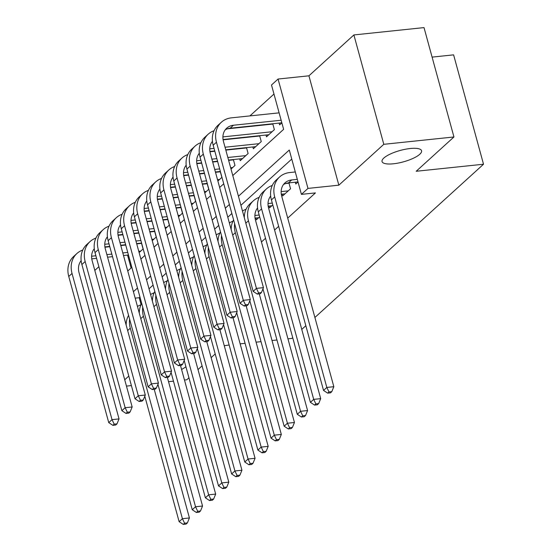 <?xml version="1.0" encoding="UTF-8"?>
<svg xmlns="http://www.w3.org/2000/svg" width="552" height="552" viewBox="0 0 552 552"><rect width="100%" height="100%" fill="white"/><g stroke="black" fill="none" stroke-linecap="round" stroke-linejoin="round"><path stroke-width="0.83" d="M393.403 163.785A20.486 5.92 -15.3 0 1 382.046 161.557A20.486 5.92 -15.3 0 1 410.212 148.516A20.486 5.92 -15.3 0 1 421.569 150.744A20.486 5.92 -15.3 0 1 393.403 163.785M232.785 175.557L283.631 129.34L271.501 85.008L278.063 79.039L307.981 188.404L301.42 194.373L289.289 150.034L238.443 196.243M308.92 75.81L338.845 185.175L383.806 144.314L453.944 136.972L424.019 27.6L353.887 34.942L308.92 75.81L278.063 79.039M432.092 57.111L453.606 54.855L483.524 164.227L314.895 317.483M98.877 266.713L94.806 270.411M273.971 94.04L249.911 115.906M237.174 127.484L236.78 127.836M224.043 139.415L223.65 139.773M210.919 151.345L210.526 151.703M197.788 163.275L197.395 163.633M184.658 175.212L184.264 175.57M171.534 187.142L171.141 187.501M158.403 199.072L158.01 199.431M145.273 211.009L144.879 211.361M132.149 222.939L131.749 223.298M383.806 144.314L353.887 34.942M188.95 377.809L186.776 379.79L184.471 380.024M173.473 381.177L168.532 381.694M131.397 385.586L126.456 386.103M295.306 182.208L295.796 184.002L298.032 181.981M282.175 194.138L282.672 195.932L290.545 188.777L288.931 182.878M269.052 206.068L269.542 207.869L272.791 204.916M255.921 218.005L256.411 219.799L259.661 216.846M139.166 243.322L138.766 243.68M152.29 231.385L151.897 231.743M165.421 219.454L165.027 219.813M178.551 207.524L178.158 207.883M191.675 195.587L191.282 195.946M204.806 183.657L204.412 184.016M217.936 171.727L217.543 172.086M231.06 159.797L230.667 160.156M244.191 147.86L243.798 148.219M257.322 135.93L256.928 136.289M270.452 124L270.052 124.359M127.546 255.093L131.079 267.989M139.111 252.595L143.085 248.98L141.471 243.08M152.242 240.665L156.216 237.049L154.601 231.143M165.365 228.728L169.347 225.112L167.732 219.213M178.496 216.798L182.47 213.182L180.856 207.283M191.627 204.868L195.601 201.252L193.987 195.346M204.751 192.931L208.732 189.315L207.117 183.416M217.881 181.001L221.863 177.385L220.248 171.486M231.012 169.071L234.986 165.455L233.372 159.556M239.747 158.886L240.237 160.68L248.117 153.525L246.502 147.619M252.878 146.956L253.368 148.75L261.248 141.588L259.633 135.689M266.009 135.019L266.499 136.82L274.372 129.658L272.757 123.758M279.133 123.089L279.623 124.883L281.858 122.861M261.455 241.976L265.526 238.278M274.585 230.046L278.65 226.348M287.709 218.109L315.447 192.903L301.42 194.373M291.76 159.066L240.92 205.282M231.854 213.514L227.79 217.212M218.73 225.444L214.659 229.142M205.599 237.381L201.528 241.072M192.469 249.311L188.404 253.009M179.345 261.241L175.274 264.939M166.214 273.171L162.143 276.869M153.083 285.108L149.019 288.806M139.96 297.038L139.207 297.714L141.091 304.607M305.836 325.721L301.772 329.42M292.712 337.651L291.849 338.431L287.958 338.845M185.92 366.749A20.486 5.92 -15.3 0 1 181.573 369.433M171.341 373.373A20.486 5.92 -15.3 0 1 170.554 373.601M338.845 185.175L307.981 188.404M124.724 379.783L128.795 376.084M229.149 345L224.264 345.718M215.204 353.949L211.133 357.648M202.073 365.879L198.009 369.578M240.148 343.848L245.081 343.33M256.08 342.178L261.02 341.66M272.019 340.508L276.959 339.991M453.944 136.972L416.194 171.272L483.524 164.227M127.753 271.011L131.825 267.313M140.884 259.081L144.955 255.383M154.015 247.144L158.079 243.446M167.139 235.214L171.21 231.516M180.269 223.284L184.34 219.586M193.4 211.347L197.471 207.655M206.531 199.417L210.595 195.718M219.655 187.487L223.726 183.788M229.384 204.482L225.319 208.18M216.26 216.412L212.189 220.11M203.129 228.342L199.058 232.04M189.998 240.279L185.934 243.977M176.875 252.209L172.804 255.907M163.744 264.139L159.673 267.837M150.613 276.069L146.542 279.767M137.482 288.006L133.418 291.704M139.207 297.714L135.178 298.142M154.236 389.346L189.419 517.955L187.383 522.916L184.575 523.206L183.264 524.4L186.065 524.103L187.383 522.916M183.264 524.4L179.124 521.674L144.803 396.226M179.124 521.674L182.408 518.687L130.286 328.178A24.012 19.982 -132.3 0 1 129.616 319.159M137.455 306.477A24.012 19.982 -132.3 0 1 141.022 304.752M126.153 325.059A24.012 19.982 -132.3 0 1 128.575 315.358M184.575 523.206L182.408 518.687L189.419 517.955M104.942 247.22L109.793 246.709M120.791 245.557L125.732 245.04M136.73 243.887L141.56 243.384M128.457 254.996L123.517 255.514M112.518 256.666L107.578 257.184M96.586 258.336L91.763 258.84M140.788 251.07L138.752 251.277M127.753 252.43L122.813 252.947M111.814 254.099L106.881 254.617M95.882 255.769L91.611 256.218M81.172 260.875A16.008 13.324 47.7 0 0 80.82 261.075M81.151 260.647A16.008 13.324 47.7 0 0 79.046 272.729L119.039 418.906L116.996 423.86L114.195 424.157L112.884 425.351L115.685 425.054L116.996 423.86M112.884 425.351L108.744 422.618L68.752 276.448A24.012 19.982 -132.3 0 1 73.644 256.48L76.928 253.499A24.012 19.982 -132.3 0 1 82.772 250.035M108.744 422.618L112.021 419.637L72.036 273.468A24.012 19.982 -132.3 0 1 76.928 253.499M114.195 424.157L112.021 419.637L119.039 418.906M167.366 377.416L202.549 506.025L200.507 510.979L197.706 511.276L196.395 512.47L199.196 512.173L200.507 510.979M196.395 512.47L192.255 509.737L157.934 384.296M192.255 509.737L195.532 506.757L143.416 316.248A24.012 19.982 -132.3 0 1 142.74 307.222M150.586 294.54A24.012 19.982 -132.3 0 1 154.153 292.815M139.276 313.129A24.012 19.982 -132.3 0 1 141.705 303.427M197.706 511.276L195.532 506.757L202.549 506.025M180.49 365.479L215.673 494.088L213.638 499.049L210.836 499.339L209.518 500.533L212.327 500.243L213.638 499.049M209.518 500.533L205.378 497.807L171.065 372.365M205.378 497.807L208.663 494.827L156.547 304.318A24.012 19.982 -132.3 0 1 155.871 295.292M163.716 282.61A24.012 19.982 -132.3 0 1 167.284 280.885M152.407 301.199A24.012 19.982 -132.3 0 1 154.836 291.49M210.836 499.339L208.663 494.827L215.673 494.088M193.621 353.549L228.804 482.158L226.768 487.119L223.96 487.409L222.649 488.603L225.457 488.313L226.768 487.119M222.649 488.603L218.509 485.877L184.189 360.428M218.509 485.877L221.794 482.897L169.671 292.387A24.012 19.982 -132.3 0 1 169.002 283.362M176.847 270.68A24.012 19.982 -132.3 0 1 180.407 268.955M165.538 289.262A24.012 19.982 -132.3 0 1 167.96 279.56M223.96 487.409L221.794 482.897L228.804 482.158M206.752 341.619L241.935 470.228L239.899 475.182L237.091 475.479L235.78 476.673L238.581 476.376L239.899 475.182M235.78 476.673L231.64 473.947L197.319 348.498M231.64 473.947L234.917 470.959L182.802 280.45A24.012 19.982 -132.3 0 1 182.132 271.425M189.971 258.743A24.012 19.982 -132.3 0 1 193.538 257.025M178.662 277.332A24.012 19.982 -132.3 0 1 181.09 267.63M237.091 475.479L234.917 470.959L241.935 470.228M118.073 235.283L122.923 234.779M133.922 233.627L138.862 233.11M149.861 231.957L154.684 231.454M141.581 243.066L136.648 243.584M125.649 244.736L120.709 245.254M109.71 246.399L104.894 246.903M153.918 239.133L151.883 239.347M140.884 240.499L135.944 241.017M124.945 242.169L120.005 242.687M109.006 243.839L104.742 244.281M94.302 248.938A16.008 13.324 47.7 0 0 93.95 249.145M94.282 248.717A16.008 13.324 47.7 0 0 92.177 260.799L132.163 406.969L130.127 411.93L127.319 412.22L126.008 413.413L128.816 413.124L130.127 411.93M126.008 413.413L121.868 410.688L81.882 264.518A24.012 19.982 -132.3 0 1 86.774 244.55L90.059 241.562A24.012 19.982 -132.3 0 1 95.903 238.105M121.868 410.688L125.152 407.707L85.167 261.538A24.012 19.982 -132.3 0 1 90.059 241.562M127.319 412.22L125.152 407.707L132.163 406.969M131.203 223.353L136.054 222.849M147.053 221.697L151.986 221.179M162.985 220.027L167.815 219.523M154.712 231.136L149.771 231.654M138.78 232.799L133.839 233.317M122.841 234.469L118.025 234.973M167.049 227.203L165.007 227.417M154.008 228.569L149.075 229.087M138.076 230.232L133.135 230.75M122.137 231.902L117.873 232.351M107.433 237.008A16.008 13.324 47.7 0 0 107.074 237.215M107.405 236.787A16.008 13.324 47.7 0 0 105.308 248.869L145.293 395.039L143.258 400L140.45 400.29L139.138 401.483L141.94 401.187L143.258 400M139.138 401.483L134.999 398.758L95.013 252.588A24.012 19.982 -132.3 0 1 99.905 232.62L103.183 229.632A24.012 19.982 -132.3 0 1 109.027 226.175M134.999 398.758L138.283 395.77L98.29 249.601A24.012 19.982 -132.3 0 1 103.183 229.632M140.45 400.29L138.283 395.77L145.293 395.039M144.327 211.423L149.185 210.912M160.177 209.76L165.117 209.242M176.116 208.097L180.946 207.587M167.843 219.199L162.902 219.717M151.903 220.869L146.963 221.387M135.971 222.539L131.155 223.042M180.18 215.273L178.137 215.487M167.139 216.632L162.198 217.15M151.207 218.302L146.266 218.82M135.268 219.972L130.996 220.42M120.557 225.078A16.008 13.324 47.7 0 0 120.205 225.278M120.536 224.85A16.008 13.324 47.7 0 0 118.432 236.939L158.424 383.109L156.382 388.063L153.58 388.36L152.269 389.553L155.071 389.257L156.382 388.063M152.269 389.553L148.129 386.821L108.137 240.651A24.012 19.982 -132.3 0 1 113.029 220.683L116.313 217.702A24.012 19.982 -132.3 0 1 122.158 214.238M148.129 386.821L151.407 383.84L111.421 237.67A24.012 19.982 -132.3 0 1 116.313 217.702M153.58 388.36L151.407 383.84L158.424 383.109M157.458 199.493L162.309 198.982M173.307 197.83L178.248 197.312M189.246 196.16L194.069 195.656M180.973 207.269L176.033 207.787M165.034 208.939L160.094 209.456M149.095 210.609L144.279 211.112M193.303 203.336L191.268 203.55M180.269 204.702L175.329 205.22M164.33 206.372L159.39 206.89M148.398 208.042L144.127 208.483M133.688 213.148A16.008 13.324 47.7 0 0 133.336 213.348M133.667 212.92A16.008 13.324 47.7 0 0 131.562 225.002L171.548 371.172L169.512 376.133L166.711 376.423L165.393 377.616L168.201 377.327L169.512 376.133M165.393 377.616L161.253 374.891L121.267 228.721A24.012 19.982 -132.3 0 1 126.16 208.753L129.444 205.772A24.012 19.982 -132.3 0 1 135.288 202.308M161.253 374.891L164.537 371.91L124.552 225.74A24.012 19.982 -132.3 0 1 129.444 205.772M166.711 376.423L164.537 371.91L171.548 371.172M219.875 329.682L255.065 458.298L253.023 463.252L250.222 463.549L248.904 464.743L251.712 464.446L253.023 463.252M248.904 464.743L244.764 462.01L210.45 336.568M244.764 462.01L248.048 459.029L195.932 268.52A24.012 19.982 -132.3 0 1 195.256 259.495M203.101 246.813A24.012 19.982 -132.3 0 1 206.669 245.088M191.792 265.402A24.012 19.982 -132.3 0 1 194.221 255.7M250.222 463.549L248.048 459.029L255.065 458.298M170.589 187.556L175.439 187.052M186.438 185.9L191.378 185.382M202.37 184.23L207.2 183.726M194.097 195.339L189.157 195.857M178.165 197.009L173.225 197.519M162.226 198.672L157.41 199.175M206.434 191.406L204.392 191.62M193.4 192.772L188.46 193.29M177.461 194.442L172.521 194.959M161.522 196.105L157.258 196.553M146.818 201.211A16.008 13.324 47.7 0 0 146.459 201.418M146.791 200.99A16.008 13.324 47.7 0 0 144.693 213.072L184.678 359.242L182.643 364.203L179.835 364.492L178.524 365.686L181.332 365.396L182.643 364.203M178.524 365.686L174.384 362.961L134.398 216.791A24.012 19.982 -132.3 0 1 139.29 196.822L142.568 193.835A24.012 19.982 -132.3 0 1 148.412 190.378M174.384 362.961L177.668 359.98L137.676 213.803A24.012 19.982 -132.3 0 1 142.568 193.835M179.835 364.492L177.668 359.98L184.678 359.242M233.006 317.752L268.189 446.361L266.154 451.322L263.345 451.612L262.034 452.806L264.843 452.516L266.154 451.322M262.034 452.806L257.894 450.08L223.574 324.631M257.894 450.08L261.179 447.099L209.063 256.59A24.012 19.982 -132.3 0 1 208.387 247.565M216.232 234.883A24.012 19.982 -132.3 0 1 219.799 233.158M204.923 253.471A24.012 19.982 -132.3 0 1 207.345 243.763M263.345 451.612L261.179 447.099L268.189 446.361M183.712 175.626L188.57 175.115M199.562 173.97L204.502 173.452M215.501 172.3L220.331 171.796M207.228 183.402L202.287 183.919M191.289 185.072L186.355 185.589M175.357 186.742L170.54 187.245M219.565 179.476L217.522 179.69M206.524 180.842L201.583 181.36M190.592 182.505L185.651 183.022M174.653 184.175L170.382 184.623M159.949 189.281A16.008 13.324 47.7 0 0 159.59 189.481M159.921 189.053A16.008 13.324 47.7 0 0 157.824 201.142L197.809 347.311L195.774 352.266L192.965 352.562L191.654 353.756L194.456 353.459L195.774 352.266M191.654 353.756L187.514 351.031L147.522 204.854A24.012 19.982 -132.3 0 1 152.414 184.885L155.698 181.905A24.012 19.982 -132.3 0 1 161.543 178.441M187.514 351.031L190.792 348.043L150.806 201.873A24.012 19.982 -132.3 0 1 155.698 181.905M192.965 352.562L190.792 348.043L197.809 347.311M246.137 305.822L281.32 434.431L279.284 439.392L276.476 439.682L275.165 440.875L277.966 440.579L279.284 439.392M275.165 440.875L271.025 438.15L236.704 312.701M271.025 438.15L274.303 435.162L222.187 244.653A24.012 19.982 -132.3 0 1 221.518 235.635M229.356 222.946A24.012 19.982 -132.3 0 1 232.923 221.228M218.047 241.534A24.012 19.982 -132.3 0 1 220.476 231.833M276.476 439.682L274.303 435.162L281.32 434.431M196.843 163.696L201.694 163.185M212.692 162.033L217.633 161.515M228.631 160.363L233.462 159.859M220.358 171.472L215.418 171.989M204.419 173.142L199.479 173.659M188.48 174.811L183.664 175.315M232.689 167.546L230.653 167.753M219.655 168.905L214.714 169.423M203.716 170.575L198.782 171.092M187.783 172.245L183.512 172.693M173.073 177.351A16.008 13.324 47.7 0 0 172.721 177.551M173.052 177.123A16.008 13.324 47.7 0 0 170.947 189.205L210.94 335.381L208.897 340.336L206.096 340.632L204.778 341.826L207.587 341.529L208.897 340.336M204.778 341.826L200.638 339.094L160.653 192.924A24.012 19.982 -132.3 0 1 165.545 172.955L168.829 169.975A24.012 19.982 -132.3 0 1 174.673 166.511M200.638 339.094L203.923 336.113L163.937 189.943A24.012 19.982 -132.3 0 1 168.829 169.975M206.096 340.632L203.923 336.113L210.94 335.381M259.164 215.025L254.893 215.473M258.709 217.709L255.052 218.095M259.267 293.892L294.451 422.501L292.408 427.455L289.607 427.752L288.289 428.945L291.097 428.649L292.408 427.455M288.289 428.945L284.156 426.213L249.835 300.771M284.156 426.213L287.433 423.232L235.318 232.723A24.012 19.982 -132.3 0 1 234.641 223.698M242.487 211.016A24.012 19.982 -132.3 0 1 246.054 209.291M231.178 229.604A24.012 19.982 -132.3 0 1 233.606 219.903M289.607 427.752L287.433 423.232L294.451 422.501M209.974 151.759L214.825 151.255M225.823 150.103L246.585 147.929M242.535 158.596L228.549 160.059M217.55 161.212L212.61 161.729M201.611 162.874L196.795 163.378M245.819 155.609L227.845 157.492M216.846 158.645L211.906 159.162M200.907 160.315L196.643 160.756M186.203 165.414A16.008 13.324 47.7 0 0 185.851 165.621M186.176 165.193A16.008 13.324 47.7 0 0 184.078 177.275L224.064 323.444L222.028 328.405L219.22 328.695L217.909 329.889L220.717 329.599L222.028 328.405M217.909 329.889L213.769 327.163L173.783 180.994A24.012 19.982 -132.3 0 1 178.675 161.025L181.96 158.038A24.012 19.982 -132.3 0 1 187.797 154.581M213.769 327.163L217.053 324.183L177.061 178.013A24.012 19.982 -132.3 0 1 181.96 158.038M219.22 328.695L217.053 324.183L224.064 323.444M272.295 203.095L268.024 203.543M271.839 205.779L268.175 206.165M257.584 208.201A16.008 13.324 47.7 0 0 257.232 208.401M257.563 207.973A16.008 13.324 47.7 0 0 255.459 220.055L307.574 410.564L305.539 415.525L302.731 415.815L301.42 417.008L304.228 416.719L305.539 415.525M301.42 417.008L297.28 414.283L262.966 288.841M297.28 414.283L300.564 411.302L248.448 220.793A24.012 19.982 -132.3 0 1 253.34 200.825A24.012 19.982 -132.3 0 1 259.185 197.361M244.308 217.674A24.012 19.982 -132.3 0 1 250.056 203.805L253.34 200.825M302.731 415.815L300.564 411.302L307.574 410.564M223.105 139.828L259.716 135.999M255.666 146.66L225.74 149.792M214.742 150.944L209.926 151.448M258.95 143.679L225.037 147.225M214.038 148.378L209.767 148.826M199.334 153.484A16.008 13.324 47.7 0 0 198.975 153.691M199.306 153.263A16.008 13.324 47.7 0 0 197.209 165.345L237.194 311.514L235.159 316.475L232.351 316.765L231.04 317.959L233.841 317.662L235.159 316.475M231.04 317.959L226.9 315.233L186.914 169.064A24.012 19.982 -132.3 0 1 191.806 149.088L195.084 146.107A24.012 19.982 -132.3 0 1 200.928 142.651M226.9 315.233L230.177 312.246L190.192 166.076A24.012 19.982 -132.3 0 1 195.084 146.107M232.351 316.765L230.177 312.246L237.194 311.514M288.248 190.868L281.154 191.606M284.97 193.849L281.306 194.228M285.653 183.533L289.02 183.181M270.715 196.264A16.008 13.324 47.7 0 0 270.356 196.471M270.687 196.043A16.008 13.324 47.7 0 0 268.589 208.125L320.705 398.634L318.67 403.595L315.861 403.885L314.55 405.078L317.352 404.788L318.67 403.595M314.55 405.078L310.41 402.353L258.295 211.844A24.012 19.982 -132.3 0 1 263.187 191.875L266.464 188.887A24.012 19.982 -132.3 0 1 272.308 185.431M310.41 402.353L313.695 399.372L261.572 208.863A24.012 19.982 -132.3 0 1 266.464 188.887M315.861 403.885L313.695 399.372L320.705 398.634M227.396 128.823L272.847 124.062M268.796 134.729L223.049 139.518M272.074 131.749L222.898 136.896M212.458 141.553A16.008 13.324 47.7 0 0 212.106 141.754M212.437 141.326A16.008 13.324 47.7 0 0 210.333 153.415L250.325 299.584L248.283 304.538L245.481 304.835L244.163 306.029L246.972 305.732L248.283 304.538M244.163 306.029L240.03 303.296L200.038 157.127A24.012 19.982 -132.3 0 1 204.93 137.158L208.214 134.177A24.012 19.982 -132.3 0 1 214.059 130.714M240.03 303.296L243.308 300.316L203.322 154.146A24.012 19.982 -132.3 0 1 208.214 134.177M245.481 304.835L243.308 300.316L250.325 299.584M297.314 179.359L291.697 179.945A16.008 13.324 47.7 0 0 284.977 182.878A16.008 13.324 47.7 0 0 281.713 196.195L333.836 386.704L331.793 391.658L328.992 391.954L327.681 393.148L330.482 392.851L331.793 391.658M298.011 181.925L288.42 182.926A16.008 13.324 47.7 0 0 283.486 184.54M327.681 393.148L323.541 390.423L326.818 387.435L274.703 196.926A24.012 19.982 -132.3 0 1 279.595 176.957A24.012 19.982 -132.3 0 1 289.676 172.555L295.292 171.969M323.541 390.423L271.418 199.914A24.012 19.982 -132.3 0 1 276.31 179.938L279.595 176.957M328.992 391.954L326.818 387.435L333.836 386.704M257.294 294.092L260.102 293.802L261.413 292.608L258.605 292.898L257.294 294.092L253.154 291.366L256.438 288.385L216.453 142.216A24.012 19.982 -132.3 0 1 221.345 122.247A24.012 19.982 -132.3 0 1 231.426 117.845L279.119 112.85M281.844 122.806L230.163 128.216A16.008 13.324 47.7 0 0 225.237 129.823M281.14 120.239L233.448 125.235A16.008 13.324 47.7 0 0 226.727 128.167A16.008 13.324 47.7 0 0 223.463 141.478L263.449 287.647L261.413 292.608M253.154 291.366L213.169 145.197A24.012 19.982 -132.3 0 1 218.061 125.228L221.345 122.247M258.605 292.898L256.438 288.385L263.449 287.647M127.657 330.572L130.286 328.178M68.752 276.448L72.036 273.468M140.788 318.642L143.416 316.248M153.911 306.705L156.547 304.318M167.042 294.775L169.671 292.387M180.173 282.845L182.802 280.45M81.882 264.518L85.167 261.538M95.013 252.588L98.29 249.601M108.137 240.651L111.421 237.67M121.267 228.721L124.552 225.74M193.303 270.915L195.932 268.52M134.398 216.791L137.676 213.803M206.427 258.978L209.063 256.59M147.522 204.854L150.806 201.873M219.558 247.048L222.187 244.653M160.653 192.924L163.937 189.943M232.689 235.117L235.318 232.723M173.783 180.994L177.061 178.013M245.812 223.18L248.448 220.793M186.914 169.064L190.192 166.076M258.295 211.844L261.572 208.863M200.038 157.127L203.322 154.146M288.42 182.926L291.697 179.945M271.418 199.914L274.703 196.926M230.163 128.216L233.448 125.235M213.169 145.197L216.453 142.216"/></g></svg>
